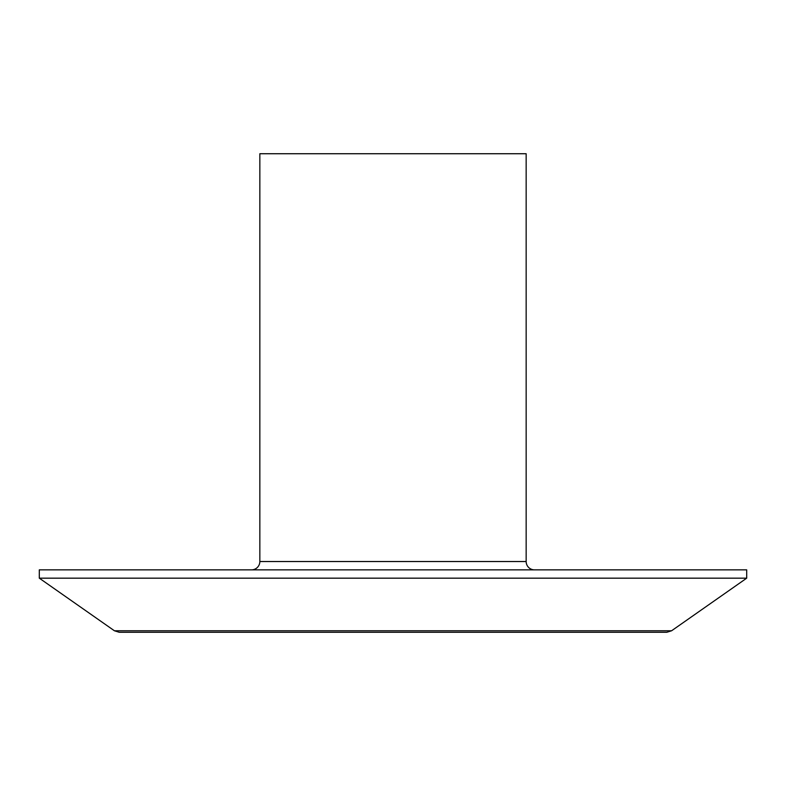 <?xml version="1.0" encoding="UTF-8"?>
<svg xmlns="http://www.w3.org/2000/svg" width="786" height="786" viewBox="0 0 786 786"><rect width="100%" height="100%" fill="white"/><g stroke="black" fill="none" stroke-linecap="round" stroke-linejoin="round"><path stroke-width="1.18" d="M259.842 561.528L526.158 561.528L526.158 153.732L259.842 153.732L259.842 561.528A8.322 8.322 0 0 1 251.52 569.85M526.158 561.528A8.322 8.322 0 0 0 534.48 569.85M39.3 569.85L746.7 569.85L746.7 578.172L39.3 578.172L39.3 569.85M671.598 630.765L114.402 630.765L119.177 632.268L666.823 632.268L671.598 630.765L746.7 578.172M114.402 630.765L39.3 578.172"/></g></svg>
